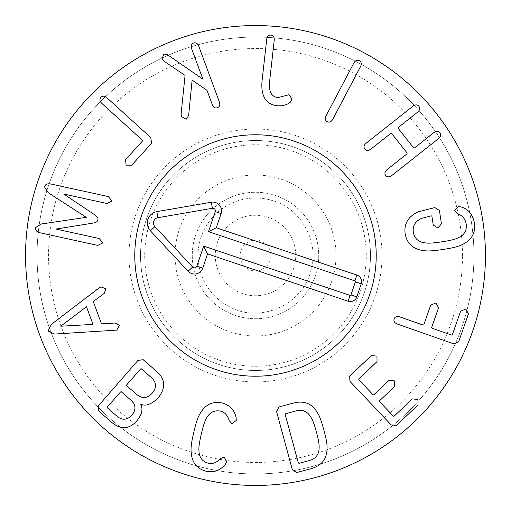 <?xml version="1.0" encoding="UTF-8"?>
<svg xmlns="http://www.w3.org/2000/svg" width="511" height="511" viewBox="0 0 511 511"><rect width="100%" height="100%" fill="white"/><g stroke="black" fill="none" stroke-linecap="round" stroke-linejoin="round"><path stroke-width="0.38" stroke-dasharray="2.56 1.92" d="M108.396 196.588L50.844 184.005C47.306 183.321 45.211 184.299 44.54 186.937L48.206 192.66L86.27 217.354L41.359 223.978L35.668 227.516C35.176 230.193 36.677 231.956 40.171 232.812L97.729 245.395L102.858 242.878L99.23 238.516L56.018 229.069L92.542 223.173C95.947 222.726 97.697 221.602 97.793 219.807C98.451 218.152 97.32 216.421 94.414 214.62L63.677 194.02L106.895 203.467L112.011 201.015L108.396 196.588M150.802 137.625L106.991 97.844C104.595 95.819 102.564 95.666 100.91 97.39C99.364 99.191 99.696 101.21 101.9 103.452L142.397 140.218L142.48 141.01L125.578 159.624L126.076 165.149L131.717 165.2L151.588 143.323L150.802 137.625M219.353 101.881L198.779 46.252C197.565 43.358 195.822 42.298 193.535 43.071C191.312 43.965 190.692 45.901 191.682 48.877L202.893 79.192L167.525 54.728L163.897 54.032L162.038 58.861L164.025 61.211L185.065 75.398L181.124 113.704L181.405 116.546L186.202 119.267L188.623 115.563L192.13 80.086L207.025 90.37L212.257 104.506C213.445 107.412 215.176 108.479 217.437 107.712C219.679 106.812 220.318 104.87 219.353 101.881M290.325 102.2L292.005 99.077L289.047 94.707L278.329 97.544C271.641 97.122 268.716 91.916 269.553 81.92L274.222 40.318C274.445 37.182 273.359 35.451 270.964 35.112C268.582 34.914 267.157 36.364 266.704 39.475L262.028 81.077C260.751 96.234 265.937 104.474 277.601 105.809C282.826 106.084 287.067 104.883 290.325 102.2M332.821 119.21L360.447 66.724C361.794 63.888 361.411 61.876 359.31 60.694C357.163 59.64 355.305 60.477 353.746 63.198L326.127 115.684C324.76 118.507 325.117 120.507 327.206 121.682C329.371 122.749 331.243 121.925 332.821 119.21M391.873 175.458L438.4 138.679C440.782 136.629 441.248 134.636 439.805 132.707C438.266 130.867 436.234 130.88 433.705 132.739L414.447 147.966L413.655 147.922L398.101 128.248L398.241 127.469L417.5 112.241C419.882 110.191 420.349 108.198 418.905 106.262C417.366 104.429 415.334 104.442 412.805 106.301L366.278 143.086C363.889 145.118 363.404 147.091 364.835 149.008C366.387 150.86 368.431 150.866 370.973 149.02L390.806 133.345L391.592 133.39L407.146 153.064L407.012 153.843L387.178 169.524C384.789 171.555 384.304 173.529 385.741 175.445C387.287 177.298 389.331 177.304 391.873 175.458M424.002 250.677C428.09 251.278 434.439 250.863 443.056 249.419C451.686 248.212 457.85 246.711 461.548 244.916C471.5 240.368 475.805 233.093 474.444 223.09C472.72 214.32 468.185 208.91 460.833 206.866L458.073 206.693L454.573 210.756L457.562 213.764C462.544 215.553 465.438 219.078 466.249 224.348C466.907 230.838 464.077 235.379 457.747 237.973C455.352 239.295 450.07 240.572 441.887 241.805C433.718 243.083 428.288 243.453 425.606 242.91C418.771 242.335 414.683 238.854 413.348 232.467C412.428 226.041 415.111 221.365 421.39 218.446L431.239 215.802L431.904 216.236L433.251 225.019L437.984 228.085L441.447 223.761L439.403 210.423L434.835 207.594L418.368 211.784C408.225 216.428 403.818 223.741 405.153 233.725C406.903 243.67 413.182 249.323 424.002 250.677M397.411 324.07L453.679 343.846L458.603 341.942L468.446 313.939L465.84 309.046L460.622 311.186L452.324 334.788L451.59 335.088L432.031 328.209L431.648 327.519L438.566 307.833L435.96 302.94L430.741 305.08L423.823 324.766L423.146 325.092L399.921 316.929C396.926 315.99 395.003 316.641 394.147 318.877C393.406 321.176 394.498 322.907 397.411 324.07M349.952 381.385L391.132 424.89L396.376 425.452L418.036 404.955L417.953 399.417L412.332 398.931L394.07 416.216L393.278 416.152L379.526 401.614L379.501 400.822L394.703 386.437L394.62 380.893L388.999 380.414L373.797 394.799L373.011 394.735L358.799 379.724L358.773 378.932L377.035 361.641L376.958 356.103L371.337 355.618L349.677 376.122L349.952 381.385M60.764 326.216L93.008 324.402L86.48 306.741L60.764 326.216M100.897 286.888L51.049 324.613L48.091 331.039L54.543 334.06L116.872 330.106L119.465 325.36L115.167 323.016L101.51 323.853L93.27 301.567L104.212 293.384L105.956 288.804L100.897 286.888M120.551 391.924L107.361 407.063L107.374 407.855L117.249 416.459C122.416 420.553 127.296 420.093 131.895 415.079C136.162 409.918 135.932 405.031 131.212 400.426L121.337 391.822L120.551 391.924M126.645 384.924L126.658 385.716L136.878 394.626C142.384 398.899 147.5 398.401 152.221 393.151C156.807 387.715 156.596 382.586 151.582 377.75L141.355 368.84L140.57 368.942L126.645 384.924M137.932 360.447L98.585 405.613L98.527 410.889L112.081 422.693C121.209 429.885 129.481 429.24 136.91 420.751C141.886 414.67 143.169 409.215 140.774 404.386L140.902 404.239C145.622 406.437 151.269 404.425 157.842 398.222C166.037 388.277 165.59 379.303 156.5 371.299L143.15 359.667L137.932 360.447M199.692 414.268C197.616 417.838 195.643 423.894 193.784 432.427C191.702 440.865 190.801 447.144 191.088 451.264C191.612 462.2 196.684 468.874 206.303 471.289C213.905 472.79 220.235 470.478 225.287 464.352L226.635 461.759L224.157 456.994L220.26 458.654C216.677 462.711 212.653 464.231 208.181 463.215C202.088 461.414 199.009 457.115 198.945 450.319C198.613 447.585 199.399 442.181 201.296 434.107C203.142 426.091 204.815 420.911 206.329 418.586C209.382 412.511 214.039 410.014 220.305 411.087C224.763 412.147 227.708 415.29 229.126 420.508L231.898 423.721L236.216 420.534L236.152 417.615C234.325 409.886 229.663 405.019 222.183 403.007C212.48 400.937 204.988 404.686 199.692 414.268M298.322 462.909L298.986 463.343L308.203 460.845C315.574 459.185 319.215 454.675 319.126 447.31C319.286 444.289 318.379 439.192 316.411 432.019C314.489 424.833 312.694 419.978 311.033 417.449C307.386 411.048 301.963 408.998 294.764 411.291L285.553 413.789L285.202 414.498L298.322 462.909M276.617 411.777L292.292 469.59L296.648 472.566L310.816 468.728C321.63 465.777 327.04 458.967 327.034 448.307C327.302 444.659 326.242 438.559 323.846 430.007C321.591 421.415 319.426 415.615 317.357 412.601C311.972 403.396 303.866 400.254 293.039 403.166L278.872 407.005L276.617 411.777M370.475 255.5A114.975 114.975 0 0 0 255.5 140.525A114.975 114.975 0 0 0 140.525 255.5A114.975 114.975 0 0 0 255.5 370.475A114.975 114.975 0 0 0 370.475 255.5A114.975 114.975 0 0 1 198.013 355.068A114.975 114.975 0 0 1 198.013 155.932A114.975 114.975 0 0 1 370.475 255.5M129.028 255.5A126.473 126.473 0 0 1 318.736 145.974A126.473 126.473 0 0 1 318.736 365.026A126.473 126.473 0 0 1 129.028 255.5M462.455 255.5A206.955 206.955 0 0 0 152.023 76.273A206.955 206.955 0 0 0 152.023 434.727A206.955 206.955 0 0 0 462.455 255.5M270.907 255.5A15.407 15.407 0 0 1 247.797 268.837A15.407 15.407 0 0 1 247.797 242.163A15.407 15.407 0 0 1 270.907 255.5M134.776 255.5A120.724 120.724 0 0 0 315.862 360.051A120.724 120.724 0 0 0 315.862 150.949A120.724 120.724 0 0 0 134.776 255.5M473.953 255.5A218.453 218.453 0 0 1 255.5 473.953A218.453 218.453 0 0 1 37.047 255.5A218.453 218.453 0 0 1 255.5 37.047A218.453 218.453 0 0 1 473.953 255.5M37.047 255.5A218.453 218.453 0 0 1 364.726 66.315A218.453 218.453 0 0 1 364.726 444.685A218.453 218.453 0 0 1 37.047 255.5M485.45 255.5A229.95 229.95 0 0 0 255.5 25.55A229.95 229.95 0 0 0 25.55 255.5A229.95 229.95 0 0 0 255.5 485.45A229.95 229.95 0 0 0 485.45 255.5M293.64 268.339A40.241 40.241 0 0 0 247.548 216.051A40.241 40.241 0 0 0 225.313 282.11A40.241 40.241 0 0 0 293.64 268.339M315.434 275.672A63.236 63.236 0 0 0 243.006 193.509A63.236 63.236 0 0 0 208.066 297.319A63.236 63.236 0 0 0 315.434 275.672A63.236 63.236 0 0 0 275.672 195.566A63.236 63.236 0 0 0 195.566 235.328A63.236 63.236 0 0 0 235.328 315.434A63.236 63.236 0 0 0 315.434 275.672M220.164 360.479A110.766 110.766 0 0 0 364.081 233.61A110.766 110.766 0 0 0 182.255 172.411A110.766 110.766 0 0 0 220.164 360.479M216.99 369.919A120.724 120.724 0 0 1 175.669 164.938A120.724 120.724 0 0 1 373.841 231.643A120.724 120.724 0 0 1 216.99 369.919M281.171 179.22A80.483 80.483 0 0 1 308.721 315.875A80.483 80.483 0 0 1 176.602 271.405A80.483 80.483 0 0 1 281.171 179.22M273.839 201.015C262.034 197.144 250.192 197.022 238.311 200.644C222.03 206.074 210.251 216.562 202.982 232.115C196.288 247.924 196.371 263.695 203.231 279.428C209.076 291.87 218.159 301.145 230.48 307.258C259.096 322.939 302.052 306.21 311.027 270.383C319.305 242.157 301.924 209.746 273.839 201.015"/><path stroke-width="0.77" d="M50.844 184.005L108.396 196.588L112.011 201.015L106.895 203.467L63.677 194.02L94.414 214.62C97.32 216.421 98.451 218.152 97.793 219.807C97.697 221.602 95.947 222.726 92.542 223.173L56.018 229.069L99.23 238.516L102.858 242.878L97.729 245.395L40.171 232.812C36.677 231.956 35.176 230.193 35.668 227.516L41.359 223.978L86.27 217.354L48.206 192.66L44.54 186.937C45.211 184.299 47.306 183.321 50.844 184.005M106.991 97.844L150.802 137.625L151.588 143.323L131.717 165.2L126.076 165.149L125.578 159.624L142.48 141.01L142.397 140.218L101.9 103.452C99.696 101.21 99.364 99.191 100.91 97.39C102.564 95.666 104.595 95.819 106.991 97.844M198.779 46.252L219.353 101.881C220.318 104.87 219.679 106.812 217.437 107.712C215.176 108.479 213.445 107.412 212.257 104.506L207.025 90.37L192.13 80.086L188.623 115.563L186.202 119.267L181.405 116.546L181.124 113.704L185.065 75.398L164.025 61.211L162.038 58.861L163.897 54.032L167.525 54.728L202.893 79.192L191.682 48.877C190.692 45.901 191.312 43.965 193.535 43.071C195.822 42.298 197.565 43.358 198.779 46.252M292.005 99.077L290.325 102.2C287.067 104.883 282.826 106.084 277.601 105.809C265.937 104.474 260.751 96.234 262.028 81.077L266.704 39.475C267.157 36.364 268.582 34.914 270.964 35.112C273.359 35.451 274.445 37.182 274.222 40.318L269.553 81.92C268.716 91.916 271.641 97.122 278.329 97.544L289.047 94.707L292.005 99.077M360.447 66.724L332.821 119.21C331.243 121.925 329.371 122.749 327.206 121.682C325.117 120.507 324.76 118.507 326.127 115.684L353.746 63.198C355.305 60.477 357.163 59.64 359.31 60.694C361.411 61.876 361.794 63.888 360.447 66.724M438.4 138.679L391.873 175.458C389.331 177.304 387.287 177.298 385.741 175.445C384.304 173.529 384.789 171.555 387.178 169.524L407.012 153.843L407.146 153.064L391.592 133.39L390.806 133.345L370.973 149.02C368.431 150.866 366.387 150.86 364.835 149.008C363.404 147.091 363.889 145.118 366.278 143.086L412.805 106.301C415.334 104.442 417.366 104.429 418.905 106.262C420.349 108.198 419.882 110.191 417.5 112.241L398.241 127.469L398.101 128.248L413.655 147.922L414.447 147.966L433.705 132.739C436.234 130.88 438.266 130.867 439.805 132.707C441.248 134.636 440.782 136.629 438.4 138.679M443.056 249.419C434.439 250.863 428.09 251.278 424.002 250.677C413.182 249.323 406.903 243.67 405.153 233.725C403.818 223.741 408.225 216.428 418.368 211.784L434.835 207.594L439.403 210.423L441.447 223.761L437.984 228.085L433.251 225.019L431.904 216.236L431.239 215.802L421.39 218.446C415.111 221.365 412.428 226.041 413.348 232.467C414.683 238.854 418.771 242.335 425.606 242.91C428.288 243.453 433.718 243.083 441.887 241.805C450.07 240.572 455.352 239.295 457.747 237.973C464.077 235.379 466.907 230.838 466.249 224.348C465.438 219.078 462.544 215.553 457.562 213.764L454.573 210.756L458.073 206.693L460.833 206.866C468.185 208.91 472.72 214.32 474.444 223.09C475.805 233.093 471.5 240.368 461.548 244.916C457.85 246.711 451.686 248.212 443.056 249.419M453.679 343.846L397.411 324.07C394.498 322.907 393.406 321.176 394.147 318.877C395.003 316.641 396.926 315.99 399.921 316.929L423.146 325.092L423.823 324.766L430.741 305.08L435.96 302.94L438.566 307.833L431.648 327.519L432.031 328.209L451.59 335.088L452.324 334.788L460.622 311.186L465.84 309.046L468.446 313.939L458.603 341.942L453.679 343.846M391.132 424.89L349.952 381.385L349.677 376.122L371.337 355.618L376.958 356.103L377.035 361.641L358.773 378.932L358.799 379.724L373.011 394.735L373.797 394.799L388.999 380.414L394.62 380.893L394.703 386.437L379.501 400.822L379.526 401.614L393.278 416.152L394.07 416.216L412.332 398.931L417.953 399.417L418.036 404.955L396.376 425.452L391.132 424.89M60.764 326.216L93.008 324.402L86.48 306.741L60.764 326.216M99.096 287.904L100.897 286.888L105.956 288.804L104.212 293.384L93.27 301.567L101.51 323.853L115.167 323.016L119.465 325.36L116.872 330.106L54.543 334.06L48.091 331.039L51.049 324.613L99.096 287.904M120.551 391.924L107.361 407.063L107.374 407.855L117.249 416.459C122.416 420.553 127.296 420.093 131.895 415.079C136.162 409.918 135.932 405.031 131.212 400.426L121.337 391.822L120.551 391.924M126.645 384.924L126.658 385.716L136.878 394.626C142.384 398.899 147.5 398.401 152.221 393.151C156.807 387.715 156.596 382.586 151.582 377.75L141.355 368.84L140.57 368.942L126.645 384.924M98.585 405.613L137.932 360.447L143.15 359.667L156.5 371.299C165.59 379.303 166.037 388.277 157.842 398.222C151.269 404.425 145.622 406.437 140.902 404.239L140.774 404.386C143.169 409.215 141.886 414.67 136.91 420.751C129.481 429.24 121.209 429.885 112.081 422.693L98.527 410.889L98.585 405.613M193.784 432.427C195.643 423.894 197.616 417.838 199.692 414.268C204.988 404.686 212.48 400.937 222.183 403.007C229.663 405.019 234.325 409.886 236.152 417.615L236.216 420.534L231.898 423.721L229.126 420.508C227.708 415.29 224.763 412.147 220.305 411.087C214.039 410.014 209.382 412.511 206.329 418.586C204.815 420.911 203.142 426.091 201.296 434.107C199.399 442.181 198.613 447.585 198.945 450.319C199.009 457.115 202.088 461.414 208.181 463.215C212.653 464.231 216.677 462.711 220.26 458.654L224.157 456.994L226.635 461.759L225.287 464.352C220.235 470.478 213.905 472.79 206.303 471.289C196.684 468.874 191.612 462.2 191.088 451.264C190.801 447.144 191.702 440.865 193.784 432.427M298.322 462.909L298.986 463.343L308.203 460.845C315.574 459.185 319.215 454.675 319.126 447.31C319.286 444.289 318.379 439.192 316.411 432.019C314.489 424.833 312.694 419.978 311.033 417.449C307.386 411.048 301.963 408.998 294.764 411.291L285.553 413.789L285.202 414.498L298.322 462.909M292.292 469.59L276.617 411.777L278.872 407.005L293.039 403.166C303.866 400.254 311.972 403.396 317.357 412.601C319.426 415.615 321.591 421.415 323.846 430.007C326.242 438.559 327.302 444.659 327.034 448.307C327.04 458.967 321.63 465.777 310.816 468.728L296.648 472.566L292.292 469.59M485.45 255.5A229.95 229.95 0 0 1 140.525 454.643A229.95 229.95 0 0 1 140.525 56.357A229.95 229.95 0 0 1 485.45 255.5M134.776 255.5A120.724 120.724 0 0 1 315.862 150.949A120.724 120.724 0 0 1 315.862 360.051A120.724 120.724 0 0 1 134.776 255.5M356.882 275.065A6.899 6.899 0 0 1 361.22 283.803L356.819 296.878A6.899 6.899 0 0 1 348.08 301.222L207.511 253.903L202.746 268.071A8.713 8.713 0 0 1 188.112 271.232L150.4 230.8A11.498 11.498 0 0 1 156.851 211.624L211.343 202.222A8.713 8.713 0 0 1 221.084 213.585L216.313 227.753L356.882 275.065L354.915 280.903L208.507 231.63L215.24 211.624A2.549 2.549 0 0 0 212.391 208.29L157.899 217.699A5.334 5.334 0 0 0 154.903 226.597L192.621 267.029A2.549 2.549 0 0 0 196.901 266.103L203.64 246.098L350.048 295.377A0.735 0.735 0 0 0 350.98 294.917L355.381 281.842A0.735 0.735 0 0 0 354.915 280.903M216.313 227.753L208.507 231.63M207.511 253.903L203.64 246.098M216.99 369.919A120.724 120.724 0 0 1 175.669 164.938A120.724 120.724 0 0 1 373.841 231.643A120.724 120.724 0 0 1 216.99 369.919M361.22 283.803L355.381 281.842M221.084 213.585L215.24 211.624M211.343 202.222L212.391 208.29M156.851 211.624L157.899 217.699M150.4 230.8L154.903 226.597M188.112 271.232L192.621 267.029M202.746 268.071L196.901 266.103M348.08 301.222L350.048 295.377M356.819 296.878L350.98 294.917"/></g></svg>
